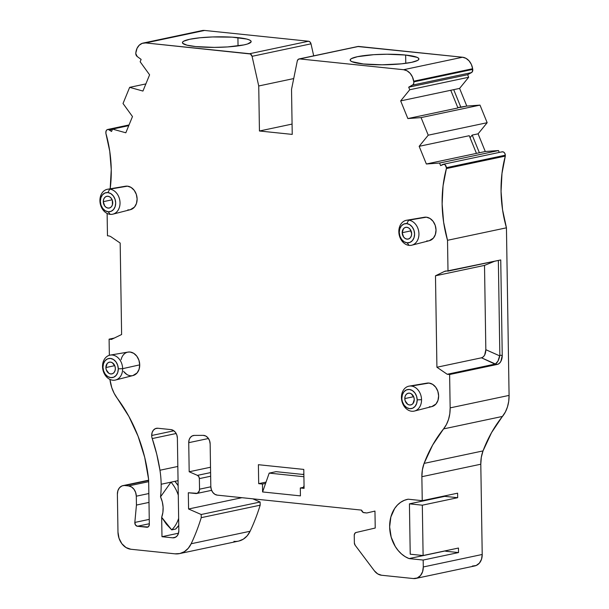 <?xml version="1.0" encoding="UTF-8"?>
<svg xmlns="http://www.w3.org/2000/svg" width="609" height="609" viewBox="0 0 609 609"><rect width="100%" height="100%" fill="white"/><g stroke="black" fill="none" stroke-linecap="round" stroke-linejoin="round"><path stroke-width="0.91" d="M429.299 499.639A26.004 20.242 -102 0 1 431.035 499.273L409.431 503.849L444.783 496.358L444.776 495.893L444.783 496.358L457.671 497.698L422.319 505.188L409.431 503.849L410.222 554.198L423.11 555.53L422.319 505.188L409.431 503.849L431.035 499.273A26.004 20.242 -102 0 0 430.16 499.426A26.004 20.242 -102 0 0 429.299 499.639A26.004 20.242 -102 0 1 431.035 499.273L444.783 496.358L457.671 497.698L457.603 493.176L422.243 500.667L421.87 476.702A31.973 24.885 78 0 1 424.1 463.396L483.021 450.911L491.585 432.557L505.363 412.019L507.464 406.919L508.721 401.316L509.078 395.401L450.15 407.878A31.973 24.885 78 0 1 443.558 428.911L502.486 416.427A31.973 24.885 -102 0 0 509.078 395.401L506.444 227.819L502.554 209.762L501.055 191.454L501.983 173.398L505.318 156.094L446.389 168.579L446.374 167.688L505.303 155.211L505.318 156.094L446.389 168.579L446.374 167.688A3.197 2.489 78 0 0 442.659 164.499L440.611 165.61L442.659 164.499A3.197 2.489 78 0 1 443.192 164.301A3.197 2.489 78 0 1 446.374 167.688L445.126 164.872L443.9 164.285L440.611 165.61L439.569 163.045L426.353 163.996L485.282 151.512L498.497 150.56L439.569 163.045L426.353 163.996L485.282 151.512L498.497 150.56L439.569 163.045L426.353 163.996L419.159 146.32L469.25 135.708L476.444 153.384L469.25 135.708L476.444 153.384L426.353 163.996L419.159 146.32L469.25 135.708L419.159 146.32L428.234 135.19L421.078 117.598L479.999 105.113L487.162 122.706L428.234 135.19L421.078 117.598L407.863 118.565L400.669 100.888L409.735 89.751L408.692 87.186L412.537 85.1L471.465 72.616A3.197 2.489 -102 0 0 472.744 69.396L413.815 81.88L413.717 81.203L472.637 68.718A12.789 9.95 -102 0 0 462.536 57.231L403.607 69.715L299.681 58.921A3.197 2.489 78 0 0 297.276 61.014L291.528 89.378L297.276 61.014A3.197 2.489 78 0 1 299.065 58.951A3.197 2.489 78 0 1 299.681 58.921L298.151 59.416L297.276 61.014L291.528 89.378L292.236 134.399L259.442 130.996L258.734 85.976L252.073 56.317L311.001 43.833L313.704 55.853L311.001 43.833L310.072 42.051L308.527 41.237L249.599 53.721A3.197 2.489 78 0 1 252.073 56.317L311.001 43.833A3.197 2.489 -102 0 0 308.527 41.237L249.599 53.721L145.673 42.934A12.789 9.95 78 0 0 135.898 52.359L135.815 53.021A3.197 2.489 78 0 0 135.784 53.562A3.197 2.489 78 0 1 135.815 53.021L135.898 52.359A12.789 9.95 78 0 1 143.222 43.056A12.789 9.95 78 0 1 145.673 42.934L142.232 43.338L139.225 45.218L137.025 48.355L135.815 53.021A3.197 2.489 78 0 0 135.784 53.562A3.197 2.489 78 0 0 137.2 56.515L141.121 59.4L137.2 56.515A3.197 2.489 78 0 1 135.784 53.562L137.2 56.515L141.121 59.4L140.154 61.76L149.601 74.823L142.94 91.061L129.656 87.346L123.026 103.507L132.48 116.563L125.819 132.792L112.528 129.093L111.561 131.445L108.227 129.435L107.009 129.77L106.149 130.828L105.859 133.226A110.754 86.196 78 0 1 111.249 169.584A110.754 86.196 78 0 1 110.176 188.805L111.249 169.584A110.754 86.196 78 0 1 110.176 188.805M177.828 466.456L159.954 470.239L156.757 454.23L152.227 438.571L176.168 433.501L152.227 438.571A150.72 117.293 78 0 1 159.954 470.239L177.828 466.456L159.954 470.239A79.931 62.209 78 0 1 161.157 484.246A79.931 62.209 78 0 1 160.532 496.853L170.977 482.161L161.157 484.246A79.931 62.209 78 0 1 160.532 496.853A22.267 17.334 78 0 1 161.674 517.315L166.402 524.189L171.73 529.883L175.658 529.054A31.501 24.512 -102 0 0 178.757 525.4L175.658 529.054A31.501 24.512 -102 0 0 178.757 525.4M421.542 399.694A12.743 9.919 78 0 1 414.447 411.045A12.743 9.919 78 0 1 411.692 411.242A12.743 9.919 78 0 0 421.542 399.694A12.743 9.919 78 0 1 411.692 411.242A12.743 9.919 -102 0 1 401.438 397.608L401.864 398.271A9.714 7.559 78 0 1 409.377 389.471A9.714 7.559 78 0 1 417.188 399.862L421.542 399.694A12.743 9.919 78 0 0 411.296 386.06A12.743 9.919 -102 0 0 401.438 397.608L402.511 402.009L404.216 405.289L406.736 407.627L409.674 408.662L412.597 408.236L415.049 406.416L416.663 403.478L417.188 399.862L416.548 396.132L414.836 392.843L412.316 390.506L409.377 389.471L406.454 389.897L404.003 391.724L402.389 394.662L401.864 398.271A9.714 7.559 -102 0 0 409.674 408.662A9.714 7.559 -102 0 0 417.188 399.862L421.542 399.694A12.743 9.919 78 0 0 411.296 386.06A12.743 9.919 -102 0 0 409.164 386.121A12.743 9.919 -102 0 0 401.438 397.608A12.743 9.919 -102 0 0 411.692 411.242A12.743 9.919 -102 0 1 401.438 397.608L401.864 398.271A9.714 7.559 78 0 1 409.377 389.471A9.714 7.559 78 0 1 417.188 399.862L421.542 399.694A12.743 9.919 78 0 0 411.296 386.06A12.743 9.919 -102 0 0 401.438 397.608M414.447 411.045L431.948 406.568A11.99 9.333 -102 0 0 438.51 394.236A11.99 9.333 -102 0 0 428.98 383.061L411.296 386.06L428.98 383.061A11.99 9.333 -102 0 0 426.985 383.122L409.164 386.121M110.259 355.093A12.743 9.919 78 0 0 102.533 366.58A12.743 9.919 78 0 1 112.383 355.032A12.743 9.919 78 0 1 122.637 368.666L139.72 364.86A11.99 9.333 -102 0 0 128.073 352.086L110.259 355.093A12.743 9.919 78 0 1 122.637 368.666L139.72 364.86L139.073 369.313L137.078 372.944L132.884 375.578M112.931 214.147L130.433 209.671A11.99 9.333 -102 0 0 136.995 197.339A11.99 9.333 -102 0 0 127.471 186.164L109.78 189.163A12.743 9.919 78 0 1 119.904 201.039A12.743 9.919 78 0 1 112.931 214.147A12.743 9.919 78 0 1 110.176 214.345A12.743 9.919 78 0 0 120.034 202.797A12.743 9.919 78 0 0 109.78 189.163L107.862 192.573A9.714 7.559 78 0 1 115.672 202.964A9.714 7.559 78 0 1 108.166 211.765L110.176 214.345A12.743 9.919 -102 0 1 99.922 200.711A12.743 9.919 -102 0 1 109.78 189.163L107.862 192.573L104.946 193L102.487 194.827L100.881 197.765L100.356 201.373L100.995 205.111L102.7 208.392L105.22 210.729L108.166 211.765L111.082 211.338L113.54 209.519L115.147 206.58L115.672 202.964L115.032 199.234L113.327 195.946L110.808 193.609L107.862 192.573A9.714 7.559 -102 0 0 100.356 201.373A9.714 7.559 -102 0 0 108.166 211.765L110.176 214.345A12.743 9.919 -102 0 1 100.005 202.059A12.743 9.919 -102 0 1 107.656 189.224L125.469 186.225A11.99 9.333 -102 0 1 127.471 186.164L109.78 189.163A12.743 9.919 -102 0 0 107.656 189.224M411.836 245.183L429.345 240.7A11.99 9.333 -102 0 0 435.907 228.367A11.99 9.333 -102 0 0 426.376 217.192L408.685 220.192A12.743 9.919 78 0 1 418.817 232.075A12.743 9.919 78 0 1 411.836 245.183A12.743 9.919 78 0 1 409.081 245.381A12.743 9.919 78 0 0 418.939 233.833A12.743 9.919 78 0 0 408.685 220.192L406.774 223.61A9.714 7.559 78 0 1 414.584 234.001A9.714 7.559 78 0 1 407.071 242.801L409.081 245.381A12.743 9.919 -102 0 1 398.834 231.74A12.743 9.919 -102 0 1 408.685 220.192L406.774 223.61L403.851 224.036L401.4 225.855L399.786 228.794L399.26 232.41L399.9 236.14L401.613 239.421L404.132 241.765L407.071 242.801L409.994 242.374L412.445 240.547L414.059 237.609L414.584 234.001L413.945 230.263L412.232 226.982L409.712 224.645L406.774 223.61A9.714 7.559 -102 0 0 399.26 232.41A9.714 7.559 -102 0 0 407.071 242.801L409.081 245.381A12.743 9.919 -102 0 1 398.91 233.087A12.743 9.919 -102 0 1 406.561 220.26L424.374 217.253A11.99 9.333 -102 0 1 426.376 217.192L408.685 220.192A12.743 9.919 -102 0 0 406.561 220.26M237.913 37.629A34.37 5.26 179.1 0 1 243.912 44.914A34.37 5.26 179.1 0 1 195.679 46.573A34.37 5.26 179.1 0 1 182.426 42.645A34.37 5.26 179.1 0 1 201.67 37.613A34.37 5.26 179.1 0 1 237.913 37.629L238.043 45.911L237.913 37.629A34.37 5.26 179.1 0 1 251.159 41.564A34.37 5.26 179.1 0 1 231.922 46.589A34.37 5.26 179.1 0 1 195.679 46.573L214.299 47.388L227.606 46.931L243.912 44.914L247.513 43.993L251.075 41.96L250.9 40.932L249.416 39.943L246.683 39.045L232.212 37.164L212.549 36.951L199.821 37.788L189.681 39.288L183.659 41.214L182.517 42.249L182.692 43.277L186.91 45.157L195.679 46.573A34.37 5.26 179.1 0 1 189.681 39.288A34.37 5.26 179.1 0 1 237.913 37.629L238.043 45.911M405.647 55.046A34.37 5.26 179.1 0 1 411.654 62.331A34.37 5.26 179.1 0 1 363.421 63.991A34.37 5.26 179.1 0 1 350.167 60.055A34.37 5.26 179.1 0 1 369.404 55.023A34.37 5.26 179.1 0 1 405.647 55.046L405.777 63.321L405.647 55.046A34.37 5.26 179.1 0 1 418.901 58.974A34.37 5.26 179.1 0 1 399.664 64.006A34.37 5.26 179.1 0 1 363.421 63.991L382.041 64.798L401.506 63.831L411.654 62.331L417.667 60.405L418.809 59.37L418.642 58.342L417.157 57.36L405.647 55.046L387.027 54.231L373.72 54.688L357.422 56.698L351.401 58.624L350.259 59.659L350.426 60.687L351.911 61.669L363.421 63.991A34.37 5.26 179.1 0 1 357.422 56.698A34.37 5.26 179.1 0 1 405.647 55.046L405.777 63.321M176.168 433.501L152.227 438.571A7.993 6.219 78 0 1 151.694 435.496L173.877 430.791L151.694 435.496A7.993 6.219 78 0 1 156.346 428.325A7.993 6.219 78 0 1 157.876 428.249L170.954 429.604A7.993 6.219 78 0 1 177.386 438.16L178.84 530.568A7.993 6.219 78 0 1 174.189 537.739A7.993 6.219 78 0 1 172.659 537.816L161.979 536.704L178.506 533.202L161.979 536.704L161.674 517.315L166.402 524.189L171.73 529.883L175.658 529.054L171.73 529.883A31.501 24.512 78 0 0 178.65 518.335A31.501 24.512 78 0 1 171.73 529.883A31.501 24.512 78 0 0 178.65 518.335M102.959 367.242A9.714 7.559 -102 0 0 110.769 377.633A9.714 7.559 -102 0 0 118.283 368.833A9.714 7.559 78 0 0 110.465 358.442A9.714 7.559 78 0 0 102.959 367.242L102.533 366.58A12.743 9.919 78 0 1 112.383 355.032A12.743 9.919 78 0 1 122.637 368.666A12.743 9.919 -102 0 1 115.535 380.016A12.743 9.919 -102 0 1 102.533 366.58L102.959 367.242A9.714 7.559 -102 0 0 110.769 377.633A9.714 7.559 -102 0 0 118.283 368.833L117.636 365.096L115.931 361.815L113.411 359.477L110.465 358.442L107.549 358.868L105.098 360.688L103.484 363.626L102.959 367.242L103.599 370.972L105.311 374.261L107.823 376.598L110.769 377.633L113.693 377.207L116.144 375.38L117.758 372.442L118.283 368.833L122.637 368.666A12.743 9.919 -102 0 1 112.779 380.214A12.743 9.919 -102 0 1 102.533 366.58L102.959 367.242A9.714 7.559 78 0 1 110.465 358.442A9.714 7.559 78 0 1 118.283 368.833L122.637 368.666L139.72 364.86A11.99 9.333 -102 0 0 131.384 352.276A11.99 9.333 -102 0 0 121.115 359.683M404.795 398.575A5.999 4.666 78 0 1 409.431 393.148A5.999 4.666 78 0 1 414.257 399.557A5.999 4.666 78 0 1 409.621 404.993A5.999 4.666 78 0 1 404.795 398.575L413.648 396.703L404.795 398.575A5.999 4.666 78 0 1 408.281 393.201A5.999 4.666 78 0 1 414.257 399.557A5.999 4.666 78 0 1 410.771 404.932A5.999 4.666 78 0 1 404.795 398.575L405.122 396.345L406.119 394.533L407.634 393.406L409.431 393.148L411.25 393.779L413.861 397.251L414.257 399.557L412.94 403.607L411.425 404.726L409.621 404.993L407.802 404.353L405.191 400.882L404.795 398.575L413.648 396.703M105.89 367.547A5.999 4.666 78 0 1 110.526 362.111A5.999 4.666 78 0 1 115.352 368.529A5.999 4.666 78 0 1 110.709 373.956A5.999 4.666 78 0 1 105.89 367.547L114.743 365.666L105.89 367.547A5.999 4.666 78 0 1 109.376 362.172A5.999 4.666 78 0 1 115.352 368.529A5.999 4.666 78 0 1 111.858 373.903A5.999 4.666 78 0 1 105.89 367.547L107.207 363.497L108.722 362.378L110.526 362.111L112.345 362.751L114.956 366.222L115.352 368.529L115.025 370.759L114.028 372.571L112.513 373.698L110.709 373.956L108.897 373.325L106.286 369.846L105.89 367.547L114.743 365.666M103.286 201.678A5.999 4.666 78 0 1 107.922 196.25A5.999 4.666 78 0 1 112.741 202.66A5.999 4.666 78 0 1 108.105 208.095A5.999 4.666 78 0 1 103.286 201.678L112.14 199.805L103.286 201.678A5.999 4.666 78 0 1 106.773 196.304A5.999 4.666 78 0 1 112.741 202.66A5.999 4.666 78 0 1 109.255 208.034A5.999 4.666 78 0 1 103.286 201.678L103.606 199.447L104.603 197.636L106.118 196.509L107.922 196.25L109.734 196.882L111.295 198.328L112.345 200.353L112.421 204.89L111.424 206.71L109.909 207.829L108.105 208.095L106.293 207.456L104.733 206.009L103.286 201.678L112.14 199.805M402.191 232.714A5.999 4.666 78 0 1 406.827 227.279A5.999 4.666 78 0 1 411.654 233.696A5.999 4.666 78 0 1 407.018 239.124A5.999 4.666 78 0 1 402.191 232.714L411.045 230.834L402.191 232.714A5.999 4.666 78 0 1 405.678 227.34A5.999 4.666 78 0 1 411.654 233.696A5.999 4.666 78 0 1 408.167 239.071A5.999 4.666 78 0 1 402.191 232.714L403.508 228.664L405.023 227.538L406.827 227.279L408.647 227.918L410.2 229.357L411.654 233.696L411.326 235.919L410.329 237.738L408.814 238.865L407.018 239.124L405.198 238.484L403.645 237.046L402.191 232.714L411.045 230.834M145.878 83.913L129.656 87.346L142.94 91.061L149.601 74.823L140.154 61.76L141.121 59.4L140.154 61.76L149.601 74.823L142.94 91.061L129.656 87.346L145.878 83.913L129.656 87.346L123.026 103.507L132.48 116.563L125.819 132.792L112.528 129.093L128.75 125.652L112.528 129.093L111.561 131.445L109.475 129.907L112.452 129.275M457.785 107.557L466.791 106.08L459.597 88.404L453.705 89.652L460.899 107.329L457.785 107.557L466.791 106.08L479.999 105.113L421.078 117.598L407.863 118.565L457.945 107.953L407.863 118.565L400.669 100.888L450.759 90.277L457.945 107.953L450.759 90.277L457.945 107.953L407.863 118.565L400.669 100.888L453.705 89.652L400.669 100.888L409.735 89.751L468.664 77.267L459.597 88.404L453.705 89.652L460.899 107.329L466.791 106.08L479.999 105.113L487.162 122.706L428.234 135.19L421.078 117.598L479.999 105.113L487.162 122.706L478.088 133.835L472.196 135.084L470.057 137.703L472.196 135.084L479.39 152.76L485.282 151.512L478.088 133.835L472.196 135.084L479.39 152.76L476.444 153.384M367.105 512.915A3.197 2.489 78 0 1 366.489 512.945A3.197 2.489 78 0 0 367.143 512.9A3.197 2.489 78 0 1 367.105 512.915L374.961 511.08L375.228 528.033L356.075 532.494L354.743 533.484L354.248 535.357A3.197 2.489 78 0 1 356.075 532.494L375.228 528.033L356.075 532.494A3.197 2.489 78 0 0 354.248 535.357L354.369 542.931L355.146 545.238A3.197 2.489 78 0 1 354.369 542.931L354.248 535.357L354.369 542.931A3.197 2.489 78 0 0 355.146 545.238L374.36 570.8L377.679 573.884L381.554 575.246A12.789 9.95 78 0 1 374.36 570.8L355.146 545.238L374.36 570.8A12.789 9.95 78 0 0 381.554 575.246L413.397 578.55L417.241 577.987L420.469 575.589L422.593 571.714L423.285 566.964L423.179 560.052L458.531 552.561L458.463 548.039L423.11 555.53L458.463 548.039L458.531 552.561L458.463 548.039L423.11 555.53L422.319 505.188L409.431 503.849L410.222 554.198L423.11 555.53L422.319 505.188L457.671 497.698L457.603 493.176L422.243 500.667L421.87 476.702L480.798 464.218L482.214 554.479L423.285 566.964A12.789 9.95 78 0 1 415.848 578.428A12.789 9.95 78 0 1 413.397 578.55L381.554 575.246L413.397 578.55A12.789 9.95 78 0 0 423.285 566.964L423.179 560.052L458.531 552.561L445.651 551.229L458.531 552.561L445.651 551.229L445.643 550.757M400.669 100.888L409.735 89.751L408.692 87.186L467.621 74.701L468.664 77.267L459.597 88.404L450.759 90.277M409.735 89.751L408.692 87.186L413.168 84.575L413.846 82.885L413.717 81.203L472.637 68.718L471.381 64.463L469.075 60.862L466.007 58.35L462.536 57.231L403.607 69.715A12.789 9.95 78 0 1 413.717 81.203L472.637 68.718L472.744 69.396L413.815 81.88A3.197 2.489 78 0 1 412.537 85.1L471.465 72.616L467.621 74.701L468.664 77.267L409.735 89.751L468.664 77.267L459.597 88.404L466.791 106.08L479.999 105.113M148.847 493.534L136.302 496.19L135.662 492.506L133.98 489.255L131.491 486.949L128.583 485.929L148.665 481.673L128.583 485.929A9.592 7.468 78 0 1 136.302 496.19L148.847 493.534L136.302 496.19L136.439 505.059L148.984 502.402L136.439 505.059L134.833 522.431L149.258 519.37M252.781 498.817L260.119 502.029L252.781 498.817L260.119 502.029L201.191 514.506L188.577 508.995L241.925 497.69L188.577 508.995L188.318 492.757L197.263 493.32L199.272 490.968L199.531 489.187A4.796 3.73 78 0 1 196.745 493.488A4.796 3.73 78 0 1 195.824 493.534L188.318 492.757L195.824 493.534A4.796 3.73 78 0 0 199.531 489.187L199.364 478.621L210.661 476.223L199.364 478.621L198.816 476.641L197.445 475.37A3.197 2.489 78 0 1 199.364 478.621L210.661 476.223M210.828 486.797L199.531 489.187L199.364 478.621L199.531 489.187L210.828 486.797L199.531 489.187M426.353 163.996L419.159 146.32L428.234 135.19L487.162 122.706L478.088 133.835L485.282 151.512L498.497 150.56L499.258 152.425L498.497 150.56L439.569 163.045L440.611 165.61L439.569 163.045M408.692 87.186L412.537 85.1L471.465 72.616L467.621 74.701L408.692 87.186L467.621 74.701L468.664 77.267M431.035 499.273L432.999 498.855A26.004 20.242 -102 0 0 432.131 499.015L430.16 499.426M149.327 523.74L137.383 526.267A3.197 2.489 78 0 1 134.833 522.431L135.472 524.988L137.383 526.267L148.048 526.998M444.776 495.893L444.783 496.358L432.07 499.022M303.876 474.548L276.075 471.663L269.193 473.117L276.075 471.663L303.876 474.548L276.075 471.663L269.193 473.117L265.593 483.394L262.471 484.056L258.688 483.66L266.049 482.1L258.688 483.66L258.391 464.705L303.792 469.417L304.089 488.372L300.306 487.984L304.074 487.185L303.434 487.322L304.043 485.571L303.434 487.322L304.074 487.185M173.877 430.791L151.694 435.496A7.993 6.219 78 0 0 152.227 438.571A7.993 6.219 78 0 1 151.694 435.496L152.128 432.519L153.46 430.099L155.478 428.599L157.876 428.249L170.954 429.604L173.382 430.456L175.453 432.382L176.861 435.085L177.386 438.16L178.84 530.568L178.407 533.545L177.082 535.966L175.057 537.465L172.659 537.816L175.62 537.184L172.659 537.816L161.979 536.704L161.674 517.315L162.892 512.413L163.105 507.168L162.306 501.877L160.532 496.853L170.977 482.161A31.501 24.512 78 0 1 178.285 495.193A31.501 24.512 78 0 0 170.977 482.161L160.532 496.853A22.267 17.334 78 0 1 161.674 517.315L171.73 529.883M178.132 485.639A31.501 24.512 78 0 0 174.905 481.331L170.977 482.161L174.905 481.331L178.132 485.639A31.501 24.512 78 0 0 174.905 481.331L161.157 484.246A79.931 62.209 78 0 1 160.532 496.853M148.665 481.673L128.583 485.929L124.799 485.533L148.642 480.478L121.914 485.952L119.493 487.756L117.902 490.656L117.385 494.226A9.592 7.468 78 0 1 122.957 485.624A9.592 7.468 78 0 1 124.799 485.533L148.642 480.478M210.516 467.24L189.186 471.762L210.516 467.24L189.186 471.762L197.445 475.37L210.6 472.584L197.445 475.37A3.197 2.489 78 0 1 199.364 478.621M210.6 472.584L197.445 475.37L189.186 471.762L188.729 442.682L208.461 438.503L188.729 442.682A7.993 6.219 78 0 1 193.38 435.519A7.993 6.219 78 0 1 194.362 435.412L203.17 435.359A7.993 6.219 78 0 1 210.151 443.938L210.821 486.576L211.353 489.651L212.754 492.354L214.832 494.28L217.253 495.132A7.993 6.219 78 0 1 210.821 486.576L210.151 443.938L210.821 486.576A7.993 6.219 78 0 0 217.253 495.132L361.495 510.106L363.154 512.428L366.489 512.945L363.969 512.679A3.197 2.489 78 0 1 361.495 510.106L217.253 495.132L361.495 510.106A3.197 2.489 78 0 0 363.969 512.679L366.489 512.945A3.197 2.489 78 0 0 367.143 512.9L374.961 511.08L375.228 528.033L374.961 511.08L367.143 512.9M446.648 270.997L444.349 271.485A7.993 6.219 78 0 1 445.468 271.104A7.993 6.219 78 0 1 446.998 271.02L448.003 271.127L447.516 240.296L506.444 227.819A110.754 86.196 78 0 1 505.318 156.094L446.389 168.579L446.374 167.688L505.303 155.211A3.197 2.489 -102 0 0 502.12 151.816L443.192 164.301M109.475 129.907A3.197 2.489 78 0 0 105.852 132.336L105.859 133.226L105.852 132.336A3.197 2.489 78 0 1 107.709 129.473A3.197 2.489 78 0 1 109.475 129.907L111.561 131.445L112.528 129.093L128.75 125.652M302.414 474.396L303.868 474.091M107.123 213.439L107.473 235.774L108.471 235.881A7.993 6.219 78 0 1 111.15 236.893L120.179 243.052L111.15 236.893A7.993 6.219 78 0 0 108.471 235.881L107.473 235.774L107.123 213.439L107.473 235.774L108.471 235.881A7.993 6.219 78 0 1 111.15 236.893L120.179 243.052L121.617 334.508L120.179 243.052L121.617 334.508L111.493 339.411L121.617 334.508L111.493 339.411L109.095 339.167L109.354 355.306L109.095 339.167L111.493 339.411L109.095 339.167L109.354 355.306M303.434 487.322L300.306 487.984L300.427 495.878L262.593 491.95L262.471 484.056L258.688 483.66L258.391 464.705L303.792 469.417L304.089 488.372L300.306 487.984L300.427 495.878L262.593 491.95L269.193 473.117L303.906 476.725L269.193 473.117L265.593 483.394L262.471 484.056L258.688 483.66L258.391 464.705L303.792 469.417L304.089 488.372L300.306 487.984L303.434 487.322L304.043 485.571M109.932 379.407A31.973 24.885 78 0 0 117.331 398.408A134.726 104.855 78 0 1 148.573 479.161L144.698 457.313L138.06 436.189L128.857 416.373L117.331 398.408A31.973 24.885 78 0 1 109.932 379.407L111.752 387.628L114.149 393.307L117.331 398.408A134.726 104.855 78 0 1 148.573 479.161A7.993 6.219 78 0 1 148.642 480.12L149.334 524.357A3.197 2.489 78 0 1 147.469 527.219A3.197 2.489 78 0 1 146.86 527.249L148.626 526.511L149.334 524.357L148.642 480.12A7.993 6.219 78 0 0 148.573 479.161A7.993 6.219 78 0 1 148.642 480.12L149.334 524.357A3.197 2.489 78 0 1 146.86 527.249L137.383 526.267A3.197 2.489 78 0 1 134.833 522.431L136.439 505.059L134.833 522.431M179.602 553.596L238.53 541.112A23.979 18.666 -102 0 0 250.101 531.261L191.173 543.746A23.979 18.666 78 0 1 175.004 553.832L130.836 549.242A15.986 12.439 78 0 1 117.979 532.137L119.029 538.28L121.846 543.692L125.994 547.537L130.836 549.242L175.004 553.832L179.876 553.535L184.39 551.655L188.242 548.313L191.173 543.746A23.979 18.666 78 0 1 179.602 553.596A23.979 18.666 78 0 1 175.004 553.832L130.836 549.242A15.986 12.439 78 0 1 117.979 532.137L117.385 494.226A9.592 7.468 78 0 1 124.799 485.533L128.583 485.929A9.592 7.468 78 0 1 136.302 496.19L136.439 505.059L148.984 502.402M238.804 541.051L243.318 539.171L247.17 535.836L250.101 531.261A200.194 155.797 -102 0 0 260.165 505.188L201.236 517.665L201.191 514.506L260.119 502.029L260.165 505.188L201.236 517.665L201.191 514.506L188.577 508.995L188.318 492.757L188.577 508.995L241.925 497.69M415.848 578.428L474.776 565.944A12.789 9.95 -102 0 0 482.214 554.479L423.285 566.964L423.179 560.052L409.081 558.59L445.643 550.848L409.081 558.59A30.8 23.972 78 0 1 389.653 527.303A30.8 23.972 78 0 1 407.566 499.311A30.8 23.972 78 0 1 408.152 499.197L422.243 500.667L421.87 476.702L480.798 464.218L482.214 554.479L423.285 566.964M421.87 476.702A31.973 24.885 78 0 1 424.1 463.396L483.021 450.911A31.973 24.885 -102 0 0 480.798 464.218L421.87 476.702L422.38 469.821L424.1 463.396L483.021 450.911A31.973 24.885 -102 0 0 480.798 464.218L481.308 457.336L483.021 450.911A142.719 111.074 78 0 1 502.486 416.427A31.973 24.885 -102 0 0 509.078 395.401L506.444 227.819A110.754 86.196 78 0 1 505.318 156.094L504.96 153.628L504.054 152.387L502.828 151.801L501.588 152.014A3.197 2.489 -102 0 1 505.303 155.211L505.318 156.094M444.349 271.485L435.481 275.786L484.513 265.395L494.546 261.269L484.513 265.395L485.837 349.695L499.776 355.907L499.844 355.199L502.242 355.443L500.743 259.952L446.998 271.02A7.993 6.219 78 0 0 444.349 271.485L435.481 275.786L436.919 367.242L447.227 374.269L495.437 364.007L481.498 357.803L436.919 367.242L447.227 374.269L495.437 364.007L481.498 357.803L483.249 356.904L484.657 355.1L485.837 349.695L499.776 355.907L497.995 361.038L495.437 364.007L497.995 361.038L499.844 355.199L498.352 260.462L499.844 355.199L502.242 355.443A7.993 4.872 -84.1 0 1 497.454 364.388L495.056 364.136L481.498 357.803L436.919 367.242L447.227 374.269L449.625 374.52L497.454 364.388L495.056 364.136L447.227 374.269L449.625 374.52L497.454 364.388L499.327 363.383L500.887 361.335L502.242 355.443L500.743 259.952L446.998 271.02A7.993 6.219 78 0 0 444.349 271.485L435.481 275.786L484.513 265.395L485.837 349.695L499.776 355.907L499.844 355.199L502.242 355.443L500.743 259.952L448.003 271.127L447.516 240.296A110.754 86.196 78 0 1 446.389 168.579L443.055 185.882L442.126 203.939L443.626 222.247L447.516 240.296L506.444 227.819L509.078 395.401L450.15 407.878L449.625 374.52L497.454 364.388L495.056 364.136M467.621 74.701L472.097 72.09L472.744 69.396L413.815 81.88L412.453 76.947L410.146 73.346L407.078 70.834L403.607 69.715L299.681 58.921L358.602 46.436A3.197 2.489 -102 0 0 357.993 46.467L299.065 58.951M292.069 124.084L259.442 130.996L292.069 124.084L259.442 130.996L292.236 134.399L291.528 89.378L292.236 134.399L259.442 130.996L258.734 85.976L252.073 56.317L250.413 53.973L145.673 42.934L204.601 30.45A12.789 9.95 -102 0 0 202.142 30.572L143.222 43.056M114.264 338.071L109.095 339.167M260.119 502.029L260.165 505.188L201.236 517.665A200.194 155.797 78 0 1 191.173 543.746L250.101 531.261A200.194 155.797 -102 0 0 260.165 505.188L260.119 502.029L201.191 514.506L188.577 508.995M482.214 554.479A12.789 9.95 -102 0 1 472.325 566.066L476.169 565.502L479.397 563.104L481.521 559.229L482.214 554.479L480.798 464.218M472.744 69.396L472.637 68.718L472.744 69.396A3.197 2.489 -102 0 1 471.465 72.616M472.637 68.718A12.789 9.95 -102 0 0 462.536 57.231L357.795 46.52M249.599 53.721L145.673 42.934L204.601 30.45L308.527 41.237L249.599 53.721A3.197 2.489 78 0 1 252.073 56.317L311.001 43.833A3.197 2.489 -102 0 0 308.527 41.237L204.601 30.45L202.028 30.602M115.535 380.016L133.044 375.532A11.99 9.333 -102 0 0 139.72 364.86L138.928 360.246L136.819 356.189L133.706 353.304L130.075 352.025L127.905 352.116M300.306 487.984L300.427 495.878L262.593 491.95L265.593 483.394L262.471 484.056L262.593 491.95L265.593 483.394M509.078 395.401L450.15 407.878A31.973 24.885 78 0 1 443.558 428.911L432.656 445.042L424.1 463.396A142.719 111.074 78 0 1 443.558 428.911L502.486 416.427L443.558 428.911L446.435 424.503L448.536 419.403L449.792 413.793L450.15 407.878L449.625 374.52L447.227 374.269M494.546 261.269L484.513 265.395L435.481 275.786L436.919 367.242L481.498 357.803L483.272 356.889M299.681 58.921L358.602 46.436L462.536 57.231L403.607 69.715L299.681 58.921L358.602 46.436A3.197 2.489 -102 0 0 357.422 46.687M259.442 130.996L258.734 85.976L293.721 78.569M105.859 133.226L109.749 151.276L111.249 169.584A110.754 86.196 78 0 0 105.859 133.226M201.191 514.506L201.236 517.665A200.194 155.797 78 0 1 191.173 543.746L250.101 531.261A200.194 155.797 -102 0 0 260.165 505.188M197.445 475.37L189.186 471.762L188.729 442.682L189.11 439.865L190.297 437.521L192.132 435.96L194.362 435.412L203.17 435.359L205.758 436.014L208.019 437.901L209.572 440.703L210.151 443.938A7.993 6.219 78 0 0 203.17 435.359L194.362 435.412A7.993 6.219 78 0 0 188.729 442.682L208.461 438.503M458.531 552.561L423.179 560.052L409.081 558.59L405.152 556.641L401.476 553.924L398.149 550.506L395.271 546.494L391.176 537.146L389.646 526.922L390.856 516.995L394.67 508.462L397.433 505.036L400.661 502.303L404.269 500.339L408.152 499.197L422.243 500.667L457.603 493.176L457.671 497.698L422.319 505.188M152.227 438.571A150.72 117.293 78 0 1 159.954 470.239A79.931 62.209 78 0 1 161.157 484.246L170.977 482.161A31.501 24.512 78 0 1 178.285 495.193M426.81 383.152L428.98 383.061L432.618 384.34L435.724 387.225L437.841 391.282L438.625 395.888L437.978 400.349L435.991 403.98L431.796 406.606M126.817 374.444L123.703 371.559M125.294 186.255L127.471 186.164L131.102 187.443L134.216 190.328L136.325 194.385L137.116 198.991L136.469 203.452L134.475 207.083L130.28 209.709M424.207 217.284L426.376 217.192L430.015 218.471L433.121 221.356L435.229 225.414L436.021 230.019L435.374 234.48L433.387 238.111L429.185 240.745M429.353 406.751A11.99 9.333 -102 0 0 438.625 395.888A11.99 9.333 -102 0 0 428.98 383.061L411.296 386.06M127.844 209.854A11.99 9.333 -102 0 0 137.116 198.991A11.99 9.333 -102 0 0 127.471 186.164L109.78 189.163A12.743 9.919 78 0 1 120.034 202.797A12.743 9.919 78 0 1 110.176 214.345L108.166 211.765A9.714 7.559 78 0 0 115.672 202.964A9.714 7.559 78 0 0 107.862 192.573A9.714 7.559 -102 0 0 100.356 201.373A9.714 7.559 -102 0 0 108.166 211.765M426.749 240.89A11.99 9.333 -102 0 0 436.021 230.019A11.99 9.333 -102 0 0 426.376 217.192L408.685 220.192A12.743 9.919 78 0 1 418.939 233.833A12.743 9.919 78 0 1 409.081 245.381L407.071 242.801A9.714 7.559 78 0 0 414.584 234.001A9.714 7.559 78 0 0 406.774 223.61A9.714 7.559 -102 0 0 399.26 232.41A9.714 7.559 -102 0 0 407.071 242.801M151.694 435.496A7.993 6.219 78 0 1 157.876 428.249L170.954 429.604A7.993 6.219 78 0 1 177.386 438.16L178.84 530.568A7.993 6.219 78 0 1 172.659 537.816L161.979 536.704L178.506 533.202M118.283 368.833L122.637 368.666A12.743 9.919 -102 0 1 112.779 380.214A12.743 9.919 -102 0 1 102.533 366.58M110.176 214.345A12.743 9.919 -102 0 1 99.922 200.711A12.743 9.919 -102 0 1 109.78 189.163L107.862 192.573M409.081 245.381A12.743 9.919 -102 0 1 398.834 231.74A12.743 9.919 -102 0 1 408.685 220.192L406.774 223.61M421.078 117.598L407.863 118.565M129.656 87.346L123.026 103.507L132.48 116.563L125.819 132.792L112.528 129.093M419.159 146.32L428.234 135.19M487.162 122.706L478.088 133.835L472.196 135.084L470.057 137.703M136.302 496.19L136.439 505.059M498.497 150.56L499.258 152.425M409.431 503.849L410.222 554.198L423.11 555.53M413.815 81.88A3.197 2.489 78 0 1 412.537 85.1M444.783 496.358L457.671 497.698M472.196 135.084L479.39 152.76M453.705 89.652L460.899 107.329M401.864 398.271A9.714 7.559 -102 0 0 409.674 408.662A9.714 7.559 -102 0 0 417.188 399.862M175.62 537.184L172.659 537.816M137.383 526.267L146.86 527.249M128.583 485.929L124.799 485.533M446.374 167.688L505.303 155.211M258.688 483.66L266.049 482.1M485.282 151.512L478.088 133.835M466.791 106.08L459.597 88.404M161.979 536.704L161.674 517.315M174.905 481.331L178.056 480.661M269.193 473.117L303.906 476.725M233.932 541.348A23.979 18.666 -102 0 0 250.101 531.261M423.179 560.052L409.081 558.59L445.643 550.848M409.081 558.59A30.8 23.972 78 0 1 389.646 526.922A30.8 23.972 78 0 1 408.152 499.197L422.243 500.667M481.498 357.803C484.246 356.866 485.693 354.164 485.837 349.695L484.513 265.395M499.776 355.907C498.84 360.018 497.393 362.72 495.437 364.007M499.844 355.199L498.352 260.462M502.242 355.443A7.993 4.872 -84.1 0 1 497.454 364.388M403.607 69.715A12.789 9.95 78 0 1 413.717 81.203M145.673 42.934L204.601 30.45A12.789 9.95 -102 0 0 199.851 31.455M483.021 450.911A142.719 111.074 78 0 1 502.486 416.427M462.536 57.231L358.602 46.436M313.704 55.853L311.001 43.833M308.527 41.237L204.601 30.45M123.597 371.414A11.99 9.333 -102 0 0 133.988 375.228A11.99 9.333 -102 0 0 139.72 364.86M262.593 491.95L262.471 484.056M159.954 470.239A79.931 62.209 78 0 1 161.157 484.246M201.236 517.665A200.194 155.797 78 0 1 191.173 543.746M189.186 471.762L188.729 442.682M424.1 463.396A142.719 111.074 78 0 1 443.558 428.911M435.481 275.786L436.919 367.242M450.15 407.878L449.625 374.52M448.003 271.127L447.516 240.296L506.444 227.819M447.516 240.296A110.754 86.196 78 0 1 446.389 168.579M258.734 85.976L252.073 56.317M211.605 490.336L196.806 493.473M129.039 124.952L107.778 129.458M148.642 480.189L122.957 485.624"/></g></svg>
